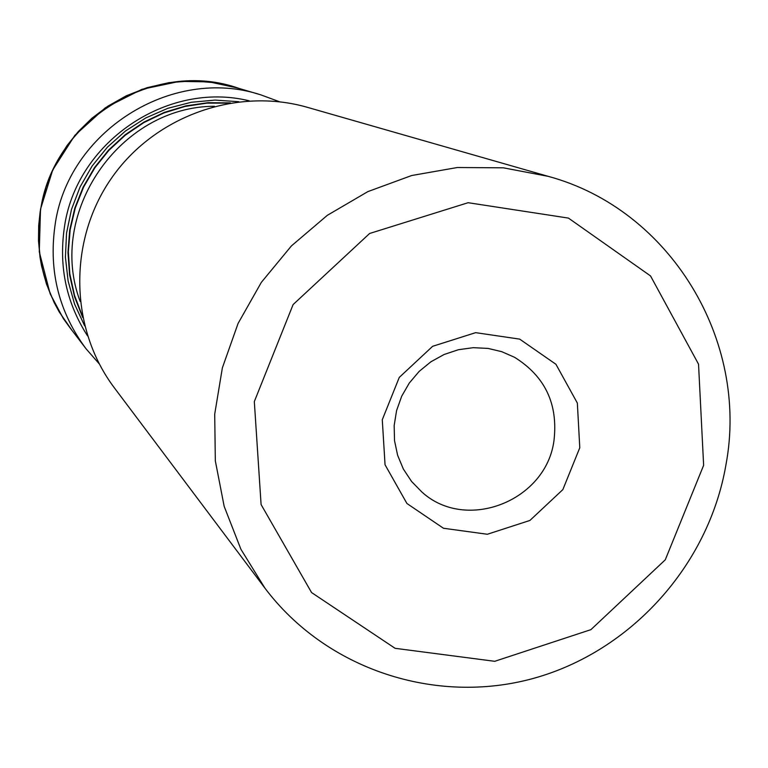 <?xml version="1.0" encoding="UTF-8"?>
<svg xmlns="http://www.w3.org/2000/svg" width="768" height="768" viewBox="0 0 768 768"><rect width="100%" height="100%" fill="white"/><g stroke="black" fill="none" stroke-linecap="round" stroke-linejoin="round"><path stroke-width="1.15" d="M488.17 348.432L473.29 347.674L458.448 349.709L444.144 354.47L430.886 361.795L419.126 371.434L409.277 383.059L401.674 396.259L396.576 410.592L394.166 425.558L394.522 440.63L397.622 455.299L403.363 469.056L411.542 481.43L421.862 492C466.157 532.522 546.307 500.976 553.997 440.448C558.211 404.054 545.069 376.33 514.55 357.293L501.782 351.686L488.17 348.432M579.782 447.744L562.867 489.59L529.92 520.445L487.354 534.259L443.472 528.259L406.925 503.491L385.046 464.765L382.282 419.731L399.274 377.405L432.643 346.301L475.661 332.659L519.677 339.12L555.936 364.291L577.344 403.056L579.782 447.744M703.632 465.312L698.534 364.166L650.525 275.923L568.435 218.093L468.125 202.704L369.619 233.482L293.098 304.589L254.323 401.578L261.091 504.547L311.578 592.57L395.098 648.317L494.717 661.306L590.918 629.645L665.27 559.814L703.632 465.312M725.933 464.87C749.395 340.637 670.358 209.338 548.294 176.371L503.357 167.818L457.315 167.52L411.648 175.526L367.834 191.626L327.322 215.328L291.437 245.894L261.36 282.326L238.08 323.434L222.365 367.872L214.704 414.182L215.328 460.848L224.17 506.362L240.902 549.254L264.95 588.173C326.122 669.408 435.302 705.293 533.05 678.499C630.845 651.658 708.691 565.267 725.933 464.87M548.294 176.371L307.517 107.366C236.131 86.746 153.907 116.362 111.014 178.877C67.958 241.277 69.677 328.656 114.451 387.965L264.95 588.173M72.106 330.566L59.165 311.846L54.134 302.515L46.435 283.93L41.549 265.92L40.013 257.261L38.496 240.787L38.678 225.571L40.166 211.68L42.528 199.584L46.157 186.768L51.293 173.347L58.195 159.485L67.123 145.44L78.298 131.549L91.872 118.272L107.923 106.147L126.346 95.76L146.87 87.734L169.037 82.637L192.182 80.899L215.549 82.752L238.781 88.33M239.059 88.426C153.936 57.955 51.792 120.941 40.339 211.834C34.416 256.224 45.062 295.872 72.298 330.787M279.571 101.76L260.717 94.819C171.581 65.549 66.883 132.01 54.874 226.416C48.73 271.699 59.117 312.47 86.016 348.73L72.614 331.181M249.254 100.838C166.618 80.362 75.36 142.973 64.234 228.48C58.8 267.379 66.566 303.178 87.533 335.875M238.877 101.722L215.021 100.09L191.146 102.298L167.866 108.298L145.786 117.946L125.472 131.002L107.443 147.13L92.189 165.926L80.093 186.893L71.472 209.482L66.538 233.126L65.414 257.203L68.131 281.088L74.602 304.176L84.653 325.872M230.419 102.893L208.07 102.691L185.885 105.869L164.381 112.358L144.038 122.026L125.338 134.64L108.72 149.933L94.55 167.549L83.165 187.075L74.822 208.07L69.715 230.035L67.958 252.49L69.59 274.896L74.544 296.746L82.723 317.549M229.018 103.133L206.918 103.133L185.002 106.445L163.776 113.002L143.722 122.659L125.28 135.197L108.874 150.355L94.877 167.77L83.606 187.075L75.322 207.811L70.195 229.517L68.342 251.702L69.811 273.869L74.554 295.507L82.445 316.157M214.445 106.262C119.75 106.522 46.56 212.89 80.17 301.43M71.779 330.163L63.437 318.73L50.15 293.798L39.274 251.818L40.502 209.222L52.704 170.016L74.842 135.37L105.312 107.808L141.907 89.318L179.597 81.379L209.309 81.888L238.291 88.166M260.717 94.819L239.539 88.579M86.016 348.73L99.235 363.859"/></g></svg>
